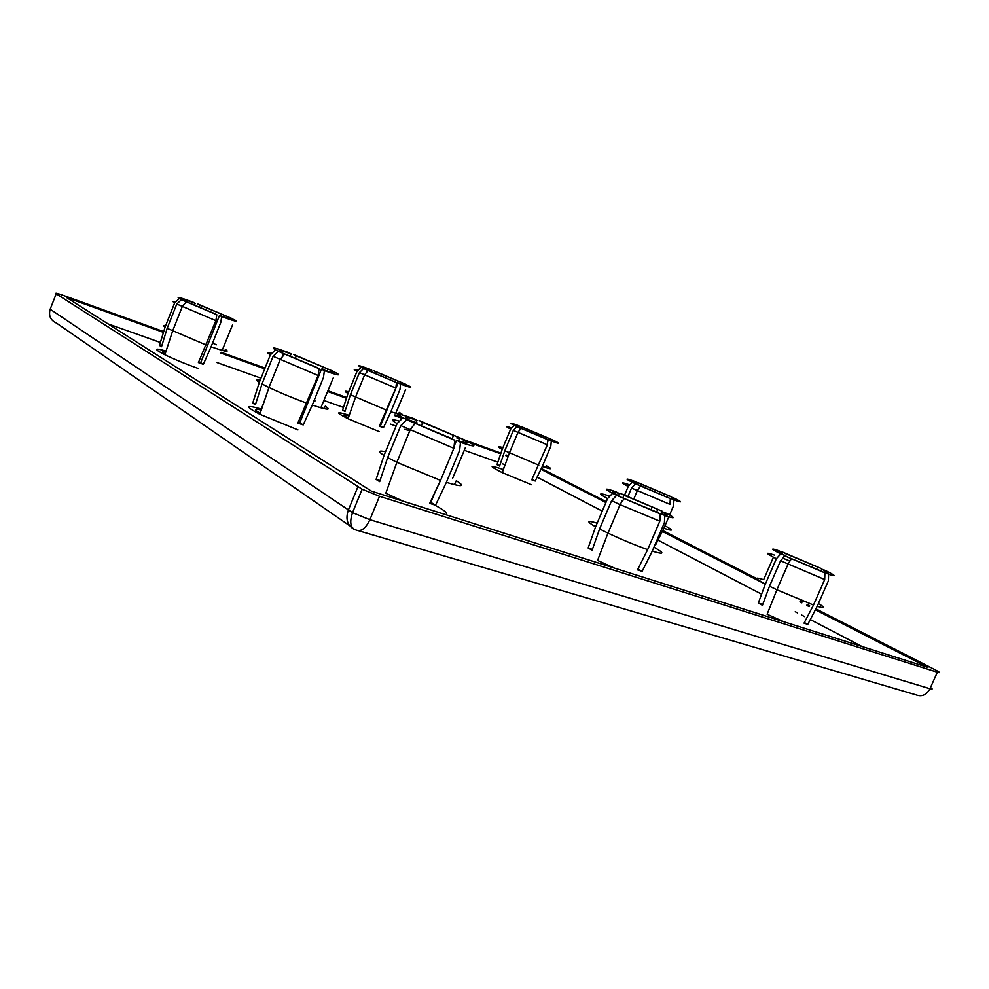 <?xml version="1.0" encoding="UTF-8"?>
<svg xmlns="http://www.w3.org/2000/svg" width="989" height="989" viewBox="0 0 989 989"><rect width="100%" height="100%" fill="white"/><g stroke="black" fill="none" stroke-linecap="round" stroke-linejoin="round"><path stroke-width="1.48" d="M385.537 451.738C378.305 450.18 377.798 451.417 384.016 455.447L376.104 479.405L379.689 481.631L387.651 457.573L400.792 425.604L406.664 419.732L450.823 438.189L454.742 440.253L453.864 448.314L440.562 480.419L429.696 503.352L435.519 505.218L446.373 482.348C462.395 487.206 465.708 486.662 456.312 480.703L454.347 484.672M408.568 420.412L402.956 417.754L397.096 423.589L384.016 455.447M402.956 417.754C395.39 413.229 398.888 413.464 413.439 418.471L417.049 420.374C405.713 416.505 402.956 416.332 408.791 419.855M417.049 420.374L415.788 423.44M421.227 425.987L422.699 422.414L419.076 420.51L465.226 440.192L422.699 422.414M459.724 438.214L458.599 440.933M462.716 442.219L463.557 440.216L469.058 442.194C477.613 447.065 474.757 447.102 460.491 442.318L456.572 440.253C467.723 443.974 470.047 443.962 463.557 440.216M456.572 440.253L454.087 446.262M435.58 490.927L430.845 502.375L430.24 502.202M445.371 514.564C448.907 513.934 445.198 510.695 434.27 504.835M387.651 457.573L396.873 462.32L385.797 493.239L402.993 501.139M396.873 462.32L440.562 480.419M597.158 523.144C586.712 520.103 586.193 521.327 595.601 526.816L588.134 548.017L592.102 550.243L599.594 528.967L611.622 500.632L616.629 495.328L656.066 511.808L660.293 513.909L659.824 521.191L647.659 549.624L637.534 569.874L642.145 571.345L652.258 551.157C664.373 554.767 665.016 553.494 654.186 547.362M616.988 495.464L612.574 493.301L607.58 498.58L595.601 526.816M612.574 493.301C603.414 488.393 604.403 487.837 615.529 491.632L619.473 493.585C610.843 490.68 610.089 491.137 617.198 494.97M619.473 493.585L618.446 495.983M622.885 497.776L623.972 495.217L620.041 493.264L662.098 511.152L623.972 495.217M657.71 509.57L656.634 512.092M660.986 513.575L661.826 511.61L666.215 513.192C676.056 518.323 675.598 519.114 664.843 515.541L660.615 513.439C668.997 516.209 669.392 515.59 661.826 511.61M660.615 513.439L660.269 514.28M599.594 528.967L607.963 533.12L597.579 560.442L614.466 568.119M659.824 521.191L620.054 504.65L608 533.133C621.834 539.648 635.062 545.149 647.659 549.624M773.423 557.215L763.656 579.665C753.828 576.649 754.384 578.12 765.35 584.079L758.316 603.08L762.445 605.268L769.504 586.205L780.581 560.763L784.932 555.929L820.549 570.814L824.888 572.891L824.69 579.529L813.502 605.045L804.045 623.169L807.79 624.368L817.223 606.282C825.271 608.705 825.667 607.802 818.41 603.587M783.498 557.524L784.487 555.262L780.717 553.902L776.377 558.723L765.35 584.079M780.717 553.902C770.728 548.858 770.072 547.795 778.751 550.725L782.818 552.678C776.13 550.453 776.686 551.306 784.487 555.262M782.818 552.678L782.2 554.1M785.563 556.164L786.502 554.013L782.435 552.047L821.055 568.44L786.502 554.013M817.47 567.142L816.543 569.281M820.907 570.987L821.698 569.169L825.283 570.455C835.779 575.685 836.879 576.933 828.584 574.226L824.245 572.137C830.673 574.226 829.82 573.237 821.698 569.169M769.504 586.205L776.909 589.79L767.13 614.243L783.77 621.747M776.909 589.79L813.502 605.045M260.218 380.085C256.027 379.257 255.731 380.011 259.316 382.335L252.727 403.116L255.397 404.761L262.011 383.917L273.1 356.3L278.292 351.318L316.196 367.154L319.076 368.687L318.137 375.499L297.85 423.107L303.215 424.924L312.264 405.082C327.433 410.064 331.76 410.435 325.245 406.182L324.046 408.618M283.46 353.827L282.186 357.017M263.717 402.894L262.06 407.035M280.752 352.232L275.548 349.859L270.368 354.816L259.316 382.335M275.548 349.859C270.43 346.706 274.707 347.584 288.38 352.48L291.075 353.914C280.394 350.094 276.994 349.414 280.913 351.849M291.075 353.914L290.098 356.361M295.179 358.611L296.292 355.842L293.572 354.421L332.972 371.172L296.292 355.842M327.878 369.28L327.161 371.073M330.252 372L330.746 370.776L335.84 372.668C341.761 376.117 337.941 375.437 324.392 370.652L321.499 369.12C332.094 372.853 335.172 373.409 330.746 370.776M321.499 369.12L299.754 422.822L298.221 422.315M261.269 410.064C253.901 408.321 253.53 409.384 260.181 413.278M315.071 400.891L314.143 400.446M320.844 407.789L333.231 377.934M261.603 409.125C245.099 404.439 244.518 406.158 259.835 414.28L297.949 429.881M262.011 383.917L268.971 387.478C280.493 392.942 293.14 398.184 306.911 403.215M639.166 485.191L670.332 498.592L669.973 504.365L631.526 488.059L635.507 483.844L639.166 485.191M635.729 483.918L632.206 482.249L628.238 486.452L624.615 494.995M632.206 482.249C624.702 478.429 625.332 478.083 634.11 481.186L637.312 482.719C630.512 480.333 630.03 480.629 635.865 483.609M637.312 482.719L636.656 484.264M640.204 485.686L640.897 484.054L637.682 482.508L671.482 496.824L640.897 484.054M667.983 495.526L667.303 497.146M670.542 498.295C677.168 500.595 677.428 500.211 671.308 497.121L674.819 498.419C682.756 502.4 682.459 502.907 673.942 499.927L670.542 498.295M655.831 544.444L663.903 528.299C673.484 531.377 673.905 530.574 665.14 525.876M165.657 325.665C163.086 325.183 162.901 325.665 165.089 327.099L159.464 345.433L161.516 346.706L167.166 328.323L176.771 304.019L181.407 299.692L214.601 313.562L216.826 314.737L215.862 320.646L198.406 362.58L203.338 364.311L211.09 346.793C225.319 351.688 230.103 352.566 225.443 349.438L224.664 351.008M184.115 300.718L179.293 298.567L174.67 302.869L165.089 327.099M179.293 298.567C175.733 296.292 180.332 297.516 193.102 302.214L195.204 303.326C185.19 299.655 181.531 298.69 184.226 300.433M195.204 303.326L194.425 305.292M199.148 307.319L200.013 305.144L197.899 304.043L232.267 318.619L200.013 305.144M227.557 316.839L227.062 318.05M229.46 318.767L229.769 317.988L234.492 319.781C238.708 322.29 234.455 321.227 221.721 316.579L219.496 315.404C229.46 319.039 232.885 319.892 229.769 317.988M219.496 315.404L200.668 362.691L198.665 361.999M165.793 351.899C161.739 351.033 161.528 351.688 165.151 353.864M216.406 344.815L212.722 343.134M222.179 350.378L232.638 324.652M166.065 351.07C153.851 347.609 153.443 348.833 164.866 354.742C174.769 359.514 186.031 364.15 198.653 368.625M167.166 328.323L206.169 345.013M348.684 391.792C344.432 390.692 344.209 391.236 348.004 393.449L342.577 410.114L344.976 411.461L350.415 394.747L359.427 372.606L363.519 368.6L367.661 370.158L396.502 382.57L395.835 388.059L379.343 426.197L383.472 427.644L390.865 411.745L399.519 414.49M367.525 370.479L366.919 371.988M365.102 369.194L361.072 367.364L356.992 371.37L348.004 393.449M361.072 367.364C356.188 364.681 358.958 365.25 369.404 369.07L371.802 370.269C363.655 367.29 361.455 366.845 365.201 368.934M371.802 370.269L371.172 371.802M375.128 373.558L375.832 371.802L373.434 370.603L405.502 384.189L375.832 371.802M401.546 382.681L401.039 383.917M403.685 384.808L404.044 383.93L408.012 385.426C413.402 388.306 410.93 387.873 400.607 384.115L398.06 382.854C406.133 385.772 408.123 386.13 404.044 383.93M398.06 382.854L380.406 425.95L379.591 425.666M349.018 415.936C342.627 414.144 342.379 414.873 348.264 418.1M395.687 413.365L405.614 389.629M402.103 414.91C402.956 414.799 402.004 413.983 399.272 412.45L398.419 414.193M349.228 415.331C335.617 411.053 335.222 412.19 348.041 418.743L379.294 431.637M350.415 394.747L386.748 410.25M502.919 447.658C497.108 445.903 496.874 446.472 502.202 449.377L496.997 464.657L499.593 466.042L504.823 450.712L513.303 430.388L516.963 426.642L545.087 438.387L547.807 439.697L547.362 444.803L531.748 479.789L535.247 481.025L542.306 466.449C551.825 469.688 553.185 469.454 546.373 465.782L545.508 467.537M520.375 428.225L519.46 430.4M505.194 464.57L503.945 467.574M517.717 426.939L514.305 425.369L510.658 429.09L502.202 449.377M514.305 425.369C508.544 422.414 509.978 422.501 518.619 425.666L521.203 426.914C514.49 424.466 513.353 424.392 517.816 426.692M521.203 426.914L520.721 428.089M524.059 429.622L524.652 428.212L522.056 426.964L552.097 439.672L524.652 428.212M548.722 438.399L547.708 440.81M551.034 440.587L551.417 439.685L554.792 440.958C560.948 444.061 559.774 444.086 551.293 441.007L548.561 439.697C555.175 442.083 556.127 442.083 551.417 439.685M548.561 439.697L547.609 441.959M503.389 469.54C488.789 464.607 488.405 465.634 502.264 472.618L531.489 484.721M504.823 450.712L538.807 465.189M446.373 482.348L459.638 450.354L460.491 442.318M397.096 423.589C390.395 419.645 391.211 418.829 399.531 421.153M652.258 551.157L664.385 522.798L664.843 515.541M607.58 498.58C597.715 493.239 598.469 492.435 609.854 496.169M817.223 606.282L828.386 580.84L828.584 574.226M776.377 558.723C765.288 553.049 764.608 551.825 774.35 555.076M312.264 405.082L323.465 377.452L324.392 370.652M270.368 354.816C266.474 352.517 266.993 352.022 271.913 353.333M663.903 528.299L668.811 516.839M669.602 514.972L673.583 505.688L673.942 499.927M628.238 486.452C620.103 482.261 620.585 481.754 629.709 484.907M211.09 346.793L220.77 322.476L221.721 316.579M174.67 302.869C172.271 301.447 172.605 301.138 175.671 301.929M390.865 411.745L399.939 389.592L400.607 384.115M356.992 371.37C352.974 369.194 353.345 368.835 358.092 370.294M453.864 448.314L400.792 425.604M406.664 419.732L454.742 440.253M620.054 504.65L611.622 500.632M616.629 495.328L660.293 513.909M824.69 579.529L780.581 560.763M784.932 555.929L824.888 572.891M318.137 375.499L273.1 356.3M278.292 351.318L319.076 368.687M628.015 496.33L631.526 488.059M635.507 483.844L670.332 498.592M215.862 320.646L176.771 304.019M181.407 299.692L216.826 314.737M395.835 388.059L359.427 372.606M363.519 368.6L396.502 382.57M542.306 466.449L550.836 446.113L551.293 441.007M510.658 429.09C505.107 426.247 505.466 425.876 511.746 427.99M547.362 444.803L513.303 430.388M516.963 426.642L547.807 439.697M163.717 331.587L62.999 295.291C57.041 293.201 54.766 292.695 56.188 293.782L362.147 489.221L379.516 496.28L937.362 672.236C940.91 673.237 940.044 672.347 934.766 669.578L815.9 608.828M508.383 455.793L506.022 454.952M500.929 453.11L465.226 440.241M459.7 438.251L457.005 437.286M417.135 422.909L408.778 419.905M402.906 417.791L394.92 414.91M346.682 397.529L328.014 390.791M265.027 368.093L221.227 352.307M809.583 605.602L807.098 604.328M802.277 601.868L800.385 600.904M756.659 578.553L662.766 530.574M606.257 501.695L541.613 468.65M163.469 332.391L66.424 297.466L371.419 491.137L927.954 667.414L815.393 609.793M508.136 456.461L505.75 455.608M500.706 453.79L470.096 442.775M459.428 438.931L456.906 438.028M416.629 423.527L414.032 422.587M402.325 418.372L394.586 415.59M346.434 398.258L327.718 391.52M264.731 368.848L220.868 353.061M809.15 606.591L806.616 605.293M801.844 602.857L799.928 601.868M765.313 584.153L662.333 531.427M605.898 502.536L541.23 469.429M505.107 464.768L502.338 463.779M497.838 462.184L464.274 450.279M408.902 430.635L404.946 429.226M396.07 426.074L390.395 424.071M343.455 407.419L324.058 400.533M260.997 378.157L216.331 362.308M160.379 342.466L108.061 323.898M862.037 646.534L810.3 619.571M804.737 616.666L801.683 615.071M797.455 612.871L795.255 611.721M761.604 594.179L657.969 540.155M602.264 511.103L537.336 477.254M535.247 481.025L531.983 479.306M499.729 465.634L496.997 464.657M784.413 558.822L789.964 561.047M621.722 500.533L622.563 500.854M452.542 478.552L465.263 447.881M454.47 442.689L455.385 443.109M383.472 427.644L380.406 425.95M203.338 364.311L200.668 362.691M303.215 424.924L299.754 422.822M807.79 624.368L804.366 622.563M642.145 571.345L637.954 569.021M435.519 505.218L430.845 502.375M345.124 411.016L342.577 410.114M161.677 346.212L159.464 345.433M255.607 404.093L252.727 403.116M762.729 604.514L758.316 603.08M592.399 549.402L588.134 548.017M380.011 480.679L376.104 479.405M349.55 525.666L56.46 323.069C50.488 320.3 48.399 315.689 50.192 309.223L56.188 293.782M50.192 309.223L352.529 512.673L369.886 519.707L929.969 688.74L937.362 672.236M358.513 530.734L915.938 694.834C921.81 697.047 926.483 695.007 929.969 688.74C932.751 689.531 932.924 689.148 930.488 687.59M362.147 489.221L352.529 512.673C349.377 522.254 350.44 528.002 355.706 529.906C360.849 532.094 365.584 528.695 369.886 519.707L379.516 496.28M353.666 529.066C347.226 525.11 345.433 518.829 348.289 510.225L357.87 486.835M452.072 438.856L453.568 435.259M650.997 509.879L652.221 506.998M811.697 567.34L812.735 564.966M322.253 369.392L323.205 367.055M259.835 414.28L268.971 387.478M663.52 495.637L664.299 493.832M223.217 316.752L223.885 315.095M164.866 354.742L172.618 331.08M379.912 425.777L382.731 418.891M396.033 386.402L398.196 381.136M348.041 418.743L355.508 397.244M545.199 438.436L545.78 437.051M502.264 472.618L509.434 452.925M396.836 462.308L410.064 430.153M414.836 423.688L409.891 430.079M624.022 498.815L619.893 504.575M776.872 589.765L788.01 564.237M791.398 558.921L787.85 564.163M268.946 387.465L280.11 359.712M284.461 354.285L279.986 359.65M633.924 498.716L637.312 490.742M640.538 486.155L637.188 490.692M172.593 331.068L182.248 306.664M186.229 302.004L182.149 306.615M355.484 397.232L364.545 375.016M367.995 370.69L364.434 374.967M509.409 452.913L517.915 432.527M520.968 428.497L517.816 432.477"/></g></svg>
